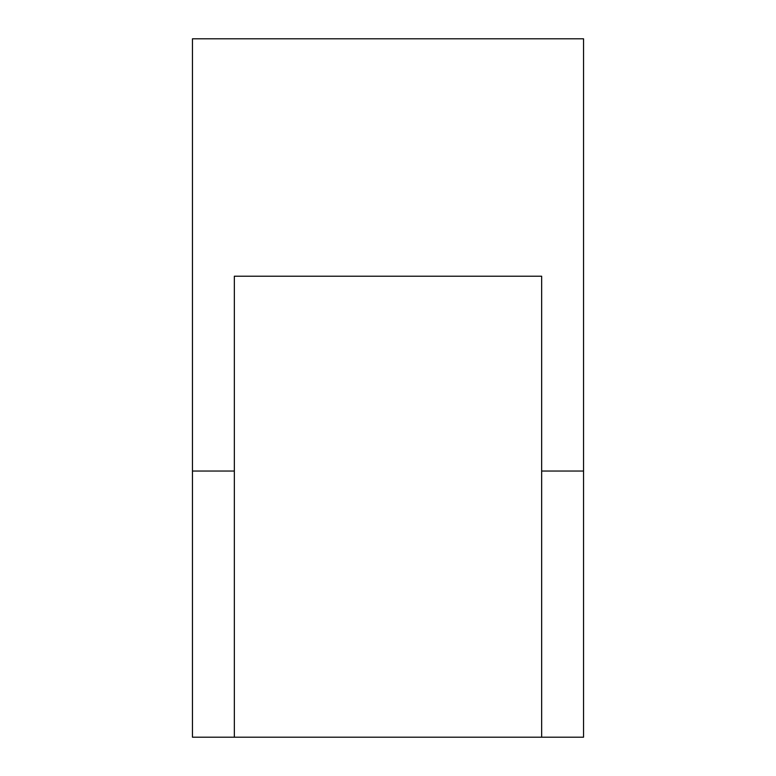 <?xml version="1.0" encoding="UTF-8"?>
<svg xmlns="http://www.w3.org/2000/svg" width="776" height="776" viewBox="0 0 776 776"><rect width="100%" height="100%" fill="white"/><g stroke="black" fill="none" stroke-linecap="round" stroke-linejoin="round"><path stroke-width="1.16" d="M192.458 471.042L192.458 737.2L234.342 737.2L234.342 471.042L192.458 471.042L192.458 38.8L583.542 38.8L583.542 471.042L541.658 471.042L541.658 737.2L192.458 737.2L192.458 471.042L234.342 471.042L234.342 737.2L583.542 737.2L541.658 737.2L541.658 276.217L234.342 276.217L234.342 471.042L234.342 276.217L541.658 276.217L541.658 471.042L583.542 471.042L583.542 737.2L583.542 38.8L192.458 38.8L192.458 471.042"/></g></svg>
